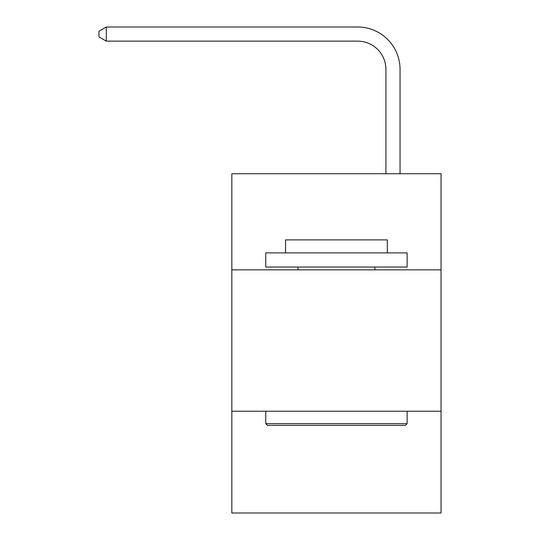 <?xml version="1.0" encoding="UTF-8"?>
<svg xmlns="http://www.w3.org/2000/svg" width="540" height="540" viewBox="0 0 540 540"><rect width="100%" height="100%" fill="white"/><g stroke="black" fill="none" stroke-linecap="round" stroke-linejoin="round"><path stroke-width="0.81" d="M441.045 269.858L441.045 173.732L231.835 173.732L231.835 269.858L441.045 269.858L441.045 513L231.835 513L231.835 269.858M441.045 411.217L231.835 411.217M385.918 173.732L385.918 69.41A28.269 28.269 67.5 0 0 357.642 41.135L106.306 41.135L98.955 36.895L98.955 31.239L106.306 27L357.642 27A42.41 42.41 -112.5 0 1 400.052 69.41L400.052 173.732M267.455 425.358L265.761 423.657L407.12 423.657L405.425 425.358L267.455 425.358M407.12 252.896L407.12 267.03L265.761 267.03L265.761 252.896L407.12 252.896M285.552 252.896L285.552 239.888L387.329 239.888L387.329 252.896M407.12 411.217L407.12 423.657M265.761 411.217L265.761 423.657M374.888 267.03L374.888 269.858M297.992 267.03L297.992 269.858M385.918 69.41A28.269 28.269 67.5 0 0 357.642 41.135A28.269 28.269 67.5 0 1 385.918 69.41A28.269 28.269 67.5 0 0 357.642 41.135A28.269 28.269 67.5 0 1 385.918 69.41A28.269 28.269 67.5 0 0 357.642 41.135A28.269 28.269 67.5 0 1 385.918 69.41A28.269 28.269 67.5 0 0 357.642 41.135A28.269 28.269 67.5 0 1 385.918 69.41A28.269 28.269 67.5 0 0 357.642 41.135M106.306 41.135L106.306 27L357.642 27"/></g></svg>
